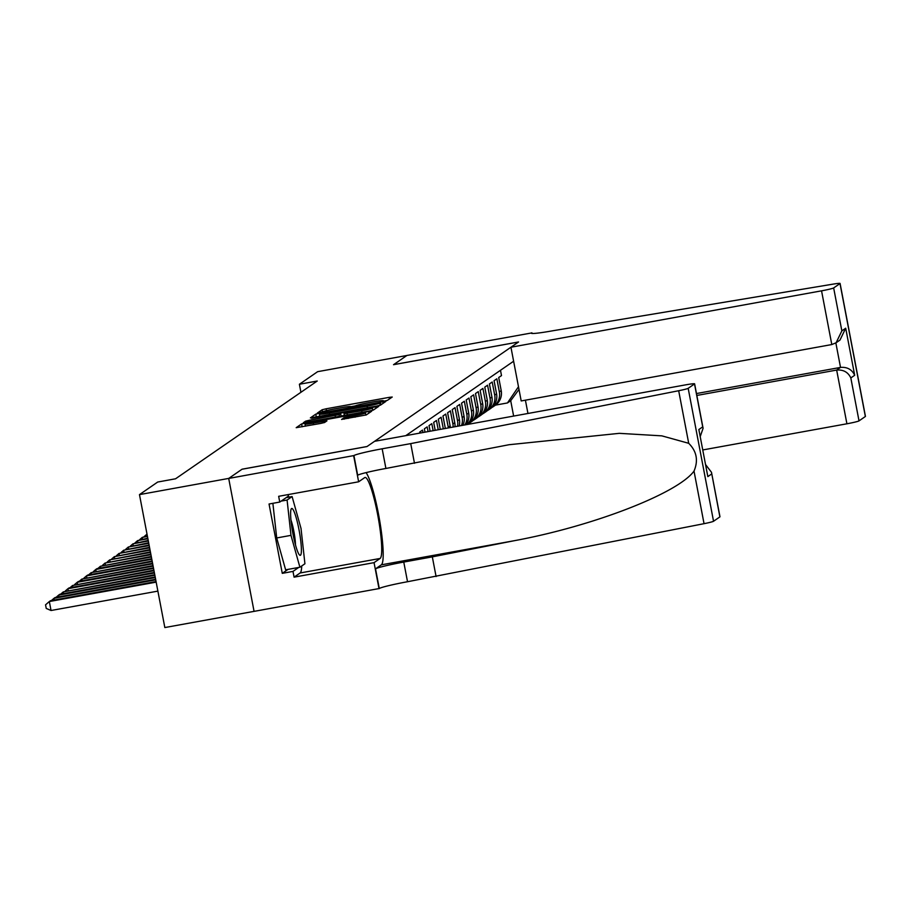 <?xml version="1.0" encoding="UTF-8"?>
<svg xmlns="http://www.w3.org/2000/svg" width="911" height="911" viewBox="0 0 911 911"><rect width="100%" height="100%" fill="white"/><g stroke="black" fill="none" stroke-linecap="round" stroke-linejoin="round"><path stroke-width="1.37" d="M384.613 401.045L387.38 400.373L392.231 397.037L389.179 397.355L326.104 408.8L322.141 409.756L317.29 413.093L322.824 411.772A11.513 0.717 -10.8 0 1 335.499 408.732L340.76 407.775A11.513 0.717 -10.8 0 1 350.61 406.625A11.513 0.717 -10.8 0 1 350.507 406.75L355.415 405.862A11.513 0.717 -10.8 0 1 368.09 402.821L373.351 401.865A11.513 0.717 -10.8 0 1 383.201 400.715A11.513 0.717 -10.8 0 1 383.098 400.829L384.613 401.045M341.602 419.402L366.302 414.915L371.688 411.203L368.636 411.533L301.598 423.934L296.189 427.68L320.638 423.444L324.601 422.488L326.935 420.859L313.259 423.148A9.622 0.604 -10.8 0 1 305.026 424.105A9.622 0.604 -10.8 0 1 315.696 421.463L357.226 413.924A9.622 0.604 -10.8 0 1 365.459 412.968A9.622 0.604 -10.8 0 1 354.778 415.61L343.902 417.819L341.614 419.47M139.474 494.616L157.705 482.033L175.561 478.787L317.244 381.026L299.4 384.26L317.632 371.677L406.887 355.484L393.529 364.696L518.496 342.012L367.042 446.515L242.087 469.199L228.729 478.412L139.474 494.616L164.834 627.554L254.067 611.361M376.528 406.09L380.479 405.133L385.865 401.421L382.814 401.74L319.738 413.195L315.775 414.141L310.366 417.898L376.528 406.09M378.771 406.317L373.396 410.03L369.433 410.975L303.272 422.784L305.606 421.155L309.569 420.21L339.108 414.619L340.668 413.526L337.594 413.879L311.596 418.274L378.771 406.317M500.492 370.299L501.494 375.594L498.704 377.518L501.209 390.625A14.656 14.485 -124.6 0 1 495.254 405.293L493.398 406.568A14.656 14.485 -124.6 0 0 499.353 391.912L496.848 378.794L494.069 380.718L496.563 393.837A14.656 14.485 -124.6 0 1 490.608 408.492L488.751 409.779A14.656 14.485 55.4 0 1 487.305 410.656M488.751 409.779A14.656 14.485 55.4 0 0 494.707 395.123L492.202 382.005L489.423 383.93L491.917 397.037A14.656 14.485 -124.6 0 1 485.962 411.704L484.105 412.979A14.656 14.485 55.4 0 1 482.659 413.856M484.105 412.979A14.656 14.485 55.4 0 0 490.061 398.323L487.556 385.205L484.777 387.129L487.271 400.248A14.656 14.485 -124.6 0 1 481.315 414.904L479.459 416.19A14.656 14.485 55.4 0 1 478.013 417.067M479.459 416.19A14.656 14.485 55.4 0 0 485.415 401.535L482.91 388.416L480.131 390.341L482.625 403.448A14.656 14.485 -124.6 0 1 476.669 418.115L474.813 419.39A14.656 14.485 55.4 0 1 473.367 420.267M474.813 419.39A14.656 14.485 55.4 0 0 480.769 404.735L478.264 391.616L475.485 393.541L477.979 406.659A14.656 14.485 -124.6 0 1 472.023 421.315L470.167 422.602A14.656 14.485 55.4 0 1 468.721 423.478M470.167 422.602A14.656 14.485 55.4 0 0 476.123 407.946L473.629 394.827L470.839 396.752L473.333 409.859A14.656 14.485 -124.6 0 1 467.491 424.446M467.138 424.503A14.656 14.485 55.4 0 0 471.477 411.146L468.983 398.027L466.193 399.952L468.687 413.07A14.656 14.485 -124.6 0 1 465.908 424.731M464.815 424.925A14.656 14.485 55.4 0 0 466.831 414.357L464.337 401.239L461.547 403.163L464.041 416.27A14.656 14.485 -124.6 0 1 462.902 425.278M461.478 425.539A14.656 14.485 55.4 0 0 462.184 417.557L459.691 404.438L456.901 406.363L459.406 419.481A14.656 14.485 -124.6 0 1 459.178 425.949M457.55 426.246A14.656 14.485 55.4 0 0 457.538 420.768L455.044 407.65L452.255 409.574L454.76 422.681A14.656 14.485 -124.6 0 1 454.965 426.724M453.154 427.043A14.656 14.485 55.4 0 0 452.892 423.968L450.398 410.85L447.608 412.774L450.114 425.892A14.656 14.485 -124.6 0 1 450.33 427.555M448.371 427.919A14.656 14.485 55.4 0 0 448.246 427.179L445.752 414.061L442.962 415.985L445.342 428.466M443.315 428.83L441.106 417.261L438.316 419.185L440.264 429.388M438.225 429.753L436.46 420.472L433.67 422.397L435.185 430.311M433.146 430.675L431.814 423.672L429.024 425.596L430.094 431.233M428.068 431.598L427.168 426.883L424.378 428.808L425.016 432.156M422.989 432.52L422.522 430.083L419.732 432.008L419.937 433.078M513.61 361.234L405.771 435.652M491.951 407.445A14.656 14.485 -124.6 0 0 493.398 406.568M513.633 416.065L510.707 400.703L507.45 402.947L518.484 386.742M495.493 405.122L507.45 402.947M299.4 384.26L300.926 392.288M510.707 400.703L518.997 389.418M380.456 402.662L319.522 414.061A11.513 0.717 -10.8 0 0 319.431 414.175A11.513 0.717 -10.8 0 0 329.27 413.025L367.122 406.158A11.513 0.717 -10.8 0 0 379.796 403.117L380.456 402.662L380.878 404.86M361.701 410.747A9.622 0.604 -10.8 0 0 372.371 408.105A9.622 0.604 -10.8 0 0 364.138 409.062L349.505 411.715L343.994 413.765L361.701 410.747L361.997 412.33M298.352 553.171A23.823 3.348 79.7 0 0 299.32 554.765A23.823 3.348 79.7 0 0 300.573 539.471A23.823 3.348 79.7 0 0 293.649 510.638A23.823 3.348 79.7 0 0 291.064 509.329A23.823 3.348 79.7 0 0 292.272 530.02A23.823 3.348 79.7 0 0 298.352 553.171M295.46 544.824A16.307 2.289 79.7 0 0 290.951 519.999M281.112 501.118L287.09 500.037L292.101 496.575L301.017 528.448L304.923 563.772L299.901 567.234L285.621 569.819L276.705 537.957L272.879 503.316M286.134 497.657L292.101 496.575M299.901 567.234L290.985 535.361L287.09 500.037M276.705 537.957L290.985 535.361M702.859 449.932L846.911 423.786L836.662 370.071L840.523 367.406L835.854 342.923M696.824 395.454L836.662 370.071C843.347 369.524 848.061 372.144 850.828 377.94L859.016 420.882L865.359 416.498L839.999 283.56A11 0.695 -10.8 0 0 840.09 283.446A11 0.695 -10.8 0 0 833.212 284.107L553.353 330.67A25.656 1.606 169.2 0 1 531.409 333.232A25.656 1.606 169.2 0 1 531.614 332.959L406.91 355.461L393.609 364.685M393.598 364.651L518.564 341.967L510.946 347.228L821.551 290.837A11 0.695 -10.8 0 0 833.656 287.933L839.999 283.56M531.876 332.777L532.001 333.449M525.408 400.168L527.947 413.469M510.946 347.228L521.194 400.942L831.8 344.552L821.551 290.837M840.09 283.446L865.45 416.384A11 0.695 169.2 0 1 865.359 416.498M859.016 420.882A11 0.695 169.2 0 1 846.911 423.786M696.471 393.552L840.523 367.406C847.207 366.86 851.922 369.479 854.689 375.275L850.828 377.94M833.656 287.933L841.855 330.875L836.116 342.741L831.8 344.552M841.855 330.875L845.704 328.211L839.965 340.088L836.116 342.741M374.592 441.311L685.209 384.932A11 0.695 -10.8 0 1 694.615 383.827A11 0.695 -10.8 0 1 694.524 383.941L688.181 388.325L713.541 521.263A11 0.695 169.2 0 1 704.044 523.677L407.524 581.73A25.656 1.606 -10.8 0 0 379.283 588.517L254.067 611.372L228.707 478.434L242.019 469.245L366.974 446.561L374.592 441.311M436.084 576.549L432.326 556.872L514.499 540.667C593.209 526.125 677.978 493.272 694.011 471.101C698.475 460.533 696.71 451.264 688.705 443.304L661.841 435.857L619.309 433.34L508.998 444.727L385.911 468.459A25.656 1.606 -10.8 0 0 357.67 475.246L353.923 455.568L228.707 478.434M414.482 463.278L410.724 443.611L382.164 448.793A25.656 1.606 -10.8 0 0 353.923 455.568M514.499 540.667L381.333 564.831L375.526 568.84A25.656 1.606 -10.8 0 1 403.767 562.064L432.326 556.872M719.884 516.89L711.491 472.308L719.975 516.765A11 0.695 169.2 0 1 719.884 516.89L713.541 521.263M688.705 443.304L678.684 390.728L410.724 443.611M301.712 565.982A41.234 5.796 -100.3 0 1 300.14 572.973L294.082 577.153L292.989 571.402L298.728 567.439M288.719 497.19L288.411 496.096L279.757 502.063L269.041 504.011L282.273 573.349L292.989 571.402M279.757 502.063L278.664 496.313L358.638 481.794L353.662 455.751M379.022 588.688L374.057 562.645L380.115 558.454A41.234 5.796 79.7 0 0 377.871 515.717A41.234 5.796 79.7 0 0 365.038 477.466A41.234 5.796 79.7 0 0 364.696 477.615L358.638 481.794M294.082 577.153L374.057 562.645M381.333 564.831A47.736 6.707 79.7 0 0 379.91 522.037A47.736 6.707 79.7 0 0 366.085 472.627M678.684 390.728A11 0.695 -10.8 0 0 688.181 388.325M287.796 494.65A41.234 5.796 -100.3 0 1 289.015 497.144M282.273 573.349L288.024 569.386M711.491 472.308L705.683 464.712M711.696 473.948L707.836 476.612L698.851 429.536L702.711 426.883L703.087 428.284L700.274 436.415M144.325 536.442L146.887 534.21L147.218 535.919M147.343 535.896L142.241 537.41L147.457 536.465M139.679 539.654L142.241 537.41L142.571 539.13M147.787 538.185L137.595 540.622L147.889 538.754M135.033 542.854L137.595 540.622L137.925 542.33M148.22 540.462L132.949 543.821L148.322 541.032M130.387 546.065L132.949 543.821L133.279 545.541M148.652 542.751L128.303 547.033L148.766 543.32M125.741 549.265L128.303 547.033L128.633 548.741M149.085 545.029L123.657 550.233L149.199 545.598M121.095 552.476L123.657 550.233L123.987 551.952M149.529 547.317L119.011 553.444L149.632 547.887M116.449 555.676L119.011 553.444L119.341 555.152M149.962 549.595L114.365 556.644L150.064 550.164M111.802 558.887L114.365 556.644L114.695 558.363M150.395 551.884L109.719 559.855L150.509 552.453M107.156 562.087L109.719 559.855L110.049 561.563M150.827 554.161L105.072 563.055L150.941 554.731M102.51 565.298L105.072 563.055L105.403 564.774M151.272 556.45L100.426 566.266L151.374 557.02M97.864 568.498L100.426 566.266L100.757 567.974M151.704 558.728L96.942 568.669L95.78 569.477L151.807 559.297M93.218 571.709L95.78 569.477L96.111 571.186M152.137 561.017L91.134 572.677L152.251 561.586M88.572 574.909L91.134 572.677L91.464 574.385M152.57 563.294L87.661 575.08L86.499 575.889L152.684 563.863M83.926 578.121L86.499 575.889L86.818 577.597M153.014 565.583L81.853 579.089L153.116 566.152M79.28 581.32L81.853 579.089L82.172 580.797M153.447 567.86L78.369 581.491L77.207 582.3L153.549 568.441M74.634 584.532L77.207 582.3L77.526 584.008M153.879 570.149L72.561 585.5L153.993 570.719M69.988 587.732L72.561 585.5L72.88 587.208M154.312 572.427L69.077 587.902L67.915 588.711L154.426 573.008M65.341 590.943L67.915 588.711L68.234 590.419M154.756 574.716L63.269 591.911L154.859 575.285M60.707 594.143L63.269 591.911L63.588 593.619M155.189 576.993L59.784 594.314L58.623 595.122L155.291 577.574M56.061 597.354L58.623 595.122L58.942 596.83M155.622 579.282L55.138 597.525L53.977 598.322L155.735 579.851M51.415 600.554L53.977 598.322L54.296 600.03M156.054 581.56L50.492 600.725L49.331 601.533L51.039 610.507L157.876 591.114M51.039 610.507L46.233 608.423L45.55 604.824L49.331 601.533L156.168 582.14M499.353 391.912L501.209 390.625M448.246 427.179L450.114 425.892M452.892 423.968L454.76 422.681M457.538 420.768L459.406 419.481M462.184 417.557L464.041 416.27M466.831 414.357L468.687 413.07M471.477 411.146L473.333 409.859M476.123 407.946L477.979 406.659M480.769 404.735L482.625 403.448M485.415 401.535L487.271 400.248M490.061 398.323L491.917 397.037M494.707 395.123L496.563 393.837M322.562 411.954L322.141 409.756M326.445 410.633L326.104 408.8M389.475 398.927L389.179 397.355M316.322 417.01L315.775 414.141M319.852 413.822L319.738 413.195M383.121 403.322L382.814 401.74M329.577 414.607L329.27 413.025M367.429 407.741L367.122 406.158M380.206 405.258L379.796 403.117M305.868 422.51L305.606 421.155M309.865 421.793L309.569 420.21M335.453 417.147L335.146 415.564M339.45 416.418L339.108 414.619M341.124 416.122L340.634 413.56L341.158 416.111M376.027 408.208L375.731 406.636M344.358 415.53L344.028 413.788L344.324 415.541M347.364 414.983L347.068 413.4M344.153 419.174L343.902 417.819M348.161 418.445L347.865 416.862M355.085 417.192L354.778 415.61M313.555 424.731L313.259 423.148M324.134 422.67L323.849 421.224M302.145 426.803L301.598 423.934M305.697 423.74L305.561 422.977M368.932 413.104L368.636 411.533M845.704 328.211L854.689 375.275M385.911 468.459L382.164 448.793M403.767 562.064L407.524 581.73M707.836 476.612L698.851 429.536M702.711 426.883L694.524 383.941M704.044 523.677L694.011 471.101M375.526 568.84L379.283 588.517M300.14 572.973L380.115 558.454M380.9 404.848L380.479 402.628M319.841 416.373L319.431 414.175M372.781 410.246L372.371 408.105M365.858 415.086L365.459 412.968M305.424 426.2L305.026 424.105M703.087 428.284L694.615 383.827"/></g></svg>
